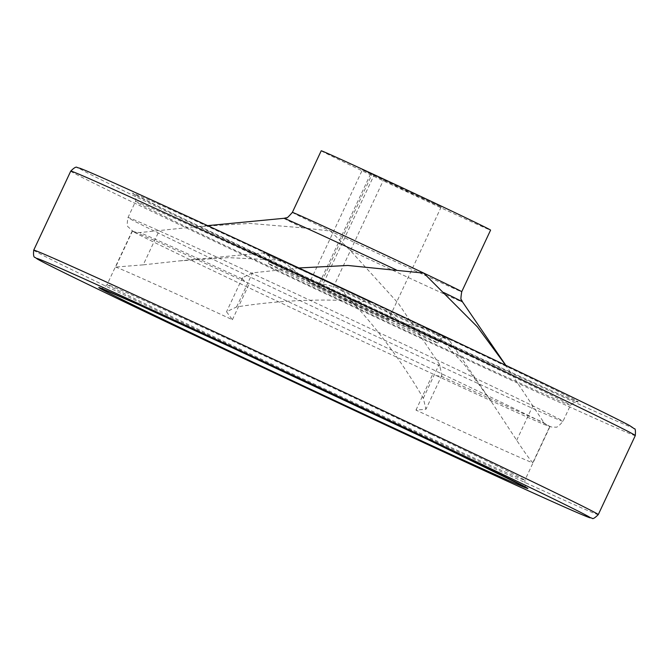 <?xml version="1.0" encoding="UTF-8"?>
<svg xmlns="http://www.w3.org/2000/svg" width="669" height="669" viewBox="0 0 669 669"><rect width="100%" height="100%" fill="white"/><g stroke="black" fill="none" stroke-linecap="round" stroke-linejoin="round"><path stroke-width="0.5" stroke-dasharray="3.35 2.51" d="M132.495 230.956L134.895 231.959L139.587 232.595L195.49 226.791L249.78 223.429L302.906 227.853L330.361 231.014L350.23 250.382L398.54 303.617L439.299 364.112L441.916 375.142L441.206 376.187L436.614 375.719L432.893 373.963A230.671 2.208 25.1 0 1 133.424 231.775A230.671 2.208 25.1 0 1 132.219 230.939A230.671 2.208 25.1 0 1 132.495 230.956L115.57 267.082L143.225 264.857L159.197 230.763M298.884 267.96L252.564 272.843L242.513 277.668L242.186 278.839L245.113 281.716L249.311 283.606A230.671 2.208 25.1 0 1 456.25 380.686A230.671 2.208 25.1 0 1 549.985 426.638A230.671 2.208 25.1 0 1 549.709 426.621C549.065 426.922 547.1 425.526 543.805 422.432L505.814 365.333M379.992 305.9L400.606 322.458L429.69 329.399L435.36 333.062L465.072 365.508L491.163 401.367L516.694 440.294C524.379 451.968 529.748 459.452 532.783 462.747A230.671 2.208 -154.9 0 1 415.967 410.089L425.944 409.244L423.326 398.206C400.012 358.492 372.901 322.751 341.993 290.973L335.98 287.152L307.238 280.378L283.873 262.348L277.041 260.049L228.455 257.64L179.518 260.893L143.225 264.857M115.57 267.082A230.671 2.208 -154.9 0 1 232.394 319.732L226.54 311.771L236.592 306.937C281.825 299.863 326.43 298.257 370.409 302.137L373.871 303.024M321.22 150.784A93.518 0.895 -154.9 0 0 405.523 191.259A93.518 0.895 -154.9 0 0 490.586 230.119M362.389 169.876L405.749 190.79L441.189 206.98L362.389 169.876L309.496 282.786L319.096 287.352L371.981 174.45M441.189 206.98L388.296 319.882L309.496 282.786M388.296 319.882L352.856 303.693L319.096 287.352M399.694 324.398A93.518 0.895 -154.9 0 0 313.067 283.773A93.518 0.895 -154.9 0 0 268.328 263.686A93.518 0.895 -154.9 0 0 352.638 304.169A93.518 0.895 -154.9 0 0 437.702 343.021A93.518 0.895 -154.9 0 0 399.694 324.398M330.762 292.612L383.655 179.71M321.17 288.046L374.055 175.136M283.965 218.311A98.619 0.945 -154.9 0 0 302.906 227.853M242.186 278.839A224.5 2.149 -154.9 0 0 139.587 232.595M423.326 398.206L439.299 364.112M236.592 306.937L252.564 272.843M516.694 440.294L532.666 406.192M472.908 357.397A240.171 2.291 -154.9 0 0 250.415 253.066A240.171 2.291 -154.9 0 0 135.523 201.478A240.171 2.291 -154.9 0 0 352.045 305.432A240.171 2.291 -154.9 0 0 570.506 405.238A240.171 2.291 -154.9 0 0 472.908 357.397M465.39 373.453A240.171 2.291 -154.9 0 0 242.897 269.122A240.171 2.291 -154.9 0 0 127.996 217.534A240.171 2.291 -154.9 0 0 344.518 321.488A240.171 2.291 -154.9 0 0 562.989 421.294A240.171 2.291 -154.9 0 0 465.39 373.453M441.206 376.187A224.5 2.149 -154.9 0 0 543.805 422.432M400.606 322.458A93.518 0.895 -154.9 0 0 313.978 281.833A93.518 0.895 -154.9 0 0 269.239 261.746A93.518 0.895 -154.9 0 0 307.238 280.378A93.518 0.895 -154.9 0 0 393.874 320.995A93.518 0.895 -154.9 0 0 438.605 341.081A93.518 0.895 -154.9 0 0 400.606 322.458M370.409 302.137A102.917 0.987 -154.9 0 0 263.017 252.89A102.917 0.987 -154.9 0 0 277.041 260.049M341.993 290.973A102.917 0.987 -154.9 0 0 449.392 340.195A102.917 0.987 -154.9 0 0 435.36 333.062M350.23 250.382A98.619 0.945 -154.9 0 0 462.555 301.97M292.361 212.391A93.518 0.895 -154.9 0 0 330.361 231.014A93.518 0.895 -154.9 0 0 416.988 271.639A93.518 0.895 -154.9 0 0 461.727 291.726M415.967 410.089L432.893 373.963M532.783 462.747L549.709 426.621M431.137 434.29A230.671 2.208 -154.9 0 0 217.458 334.09A230.671 2.208 -154.9 0 0 107.107 284.542A230.671 2.208 -154.9 0 0 315.057 384.382A230.671 2.208 -154.9 0 0 524.881 480.242A230.671 2.208 -154.9 0 0 431.137 434.29M232.394 319.732L249.311 283.606M33.718 250.164A311.712 2.977 -154.9 0 0 314.731 385.085A311.712 2.977 -154.9 0 0 598.27 514.62M70.738 171.13A311.712 2.977 -154.9 0 0 351.752 306.051A311.712 2.977 -154.9 0 0 635.291 435.586M508.156 366.445A305.482 2.919 -154.9 0 0 79.527 168.178A305.482 2.919 -154.9 0 0 479.297 358.509A305.482 2.919 -154.9 0 0 508.156 366.445M478.661 353.157A246.409 2.358 -154.9 0 0 132.922 193.224A246.409 2.358 -154.9 0 0 455.388 346.751A246.409 2.358 -154.9 0 0 478.661 353.157M207.591 225.637L195.49 226.791M436.614 375.719C492.961 401.76 528.928 418.058 544.507 424.623L552.343 427.232L555.462 427.115C556.616 427.842 559.125 425.902 562.989 421.294L570.506 405.238C574.855 401.567 577.155 400.43 577.422 401.835C577.698 403.39 411.694 327.108 277.627 263.594L173.681 213.98L133.716 193.985C133.348 194.972 136.744 192.973 135.523 201.478L127.996 217.534C126.934 223.446 127.043 226.615 128.339 227.034L133.424 231.775M134.895 231.959L163.83 244.528L245.113 281.716M268.328 263.686L269.239 261.746C270.836 254.772 267.14 254.613 267.14 254.011L283.873 262.348M179.518 260.893L263.017 252.89C268.219 253.819 259.296 250.223 286.483 262.281L376.89 304.261M437.702 343.021L438.605 341.081C442.937 335.395 445.437 338.129 445.889 337.745C443.706 337.251 386.699 311.093 335.98 287.152M429.69 329.399C449.342 339.083 446.474 337.586 448.498 339.141L491.163 401.367M526.695 487.743C525.474 488.495 524.864 485.995 524.881 480.242L549.985 426.638M100.174 287.946C100.676 287.009 101.278 290.956 107.107 284.542L132.219 230.939M370.618 173.923L317.733 286.825M242.513 277.668L226.54 311.771M441.916 375.142L425.944 409.244"/><path stroke-width="1" d="M506.609 366.503L477.39 326.857L423.728 273.094L347.847 265.468L298.884 267.96M373.871 303.024L379.992 305.9M452.587 211.488A93.518 0.895 -154.9 0 0 365.96 170.871A93.518 0.895 -154.9 0 0 321.22 150.784L292.361 212.391A93.518 0.895 -154.9 0 1 337.101 232.478A93.518 0.895 -154.9 0 1 423.728 273.094A93.518 0.895 -154.9 0 1 461.727 291.726L490.586 230.119A93.518 0.895 -154.9 0 0 452.587 211.488M396.274 269.933A98.619 0.945 -154.9 0 0 283.965 218.311L207.591 225.637M461.727 291.726C460.782 297.646 460.673 300.322 461.393 299.737L462.555 301.97A98.619 0.945 -154.9 0 0 443.597 292.462M100.174 287.946L139.512 305.148L233.832 348.474L431.572 441.323A236.901 2.266 -154.9 0 0 99.204 287.586A236.901 2.266 -154.9 0 0 409.227 435.185A236.901 2.266 -154.9 0 0 431.605 441.339L526.695 487.743M465.841 456.768A305.482 2.919 -154.9 0 0 37.213 258.502A305.482 2.919 -154.9 0 0 436.991 448.832A305.482 2.919 -154.9 0 0 465.841 456.768M471.595 452.528A311.712 2.977 -154.9 0 0 182.838 317.123A311.712 2.977 -154.9 0 0 33.718 250.164C33.216 255.048 33.693 257.481 35.139 257.456L37.439 259.079C44.631 263.235 70.613 276.063 115.394 297.571L323.336 395.931C447.611 454.109 561.366 506.282 584.589 515.724L592.073 518.216C592.667 519.32 594.733 518.115 598.27 514.62A311.712 2.977 -154.9 0 0 471.595 452.528M508.624 373.494A311.712 2.977 -154.9 0 0 219.858 238.089A311.712 2.977 -154.9 0 0 70.738 171.13C74.175 167.618 76.35 166.422 77.253 167.559L79.979 168.279C87.764 171.147 114.257 182.896 159.448 203.535C248.124 243.993 402.646 316.178 508.189 366.461C575.608 398.582 616.116 418.292 629.705 425.618L634.329 428.779C635.324 428.294 635.65 430.56 635.291 435.586A311.712 2.977 -154.9 0 0 508.624 373.494M462.555 301.97L505.814 365.333M283.965 218.311L286.416 217.768C286.432 218.704 288.414 216.907 292.361 212.391M598.27 514.62L635.291 435.586M33.718 250.164L70.738 171.13"/></g></svg>
